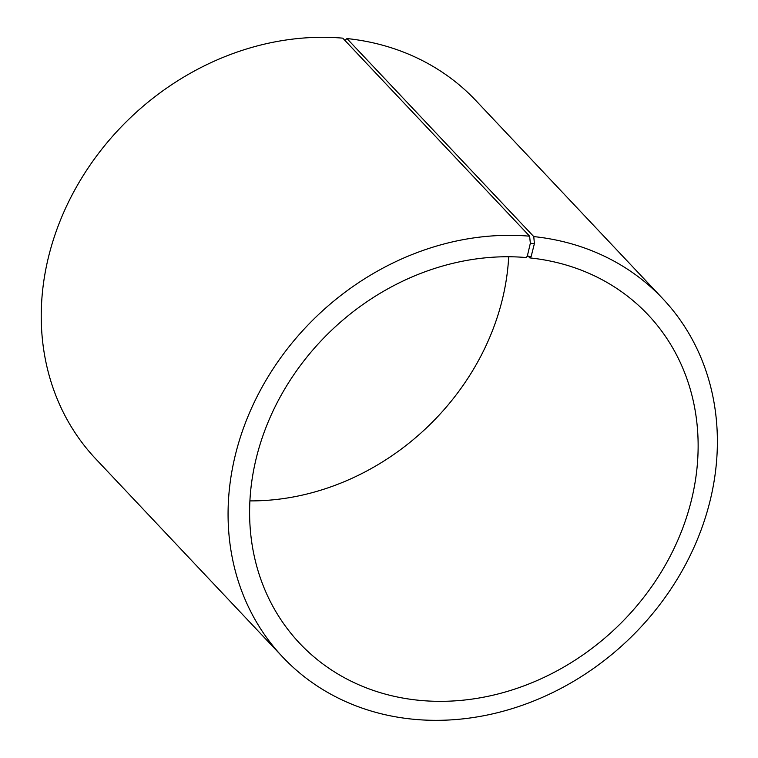<?xml version="1.0" encoding="UTF-8"?>
<svg xmlns="http://www.w3.org/2000/svg" width="758" height="758" viewBox="0 0 758 758"><rect width="100%" height="100%" fill="white"/><g stroke="black" fill="none" stroke-linecap="round" stroke-linejoin="round"><path stroke-width="1.14" d="M249.913 500.896A239.433 205.873 136.7 0 0 508.694 256.754M527.483 255.418L529.823 257.9L531.093 256.706L534.399 243.631L533.765 236.591L346.937 38.554L344.937 40.439M531.093 256.706L527.265 256.337L526.024 257.54A239.433 205.873 136.7 0 0 284.108 390.067A239.433 205.873 136.7 0 0 299.713 643.362A239.433 205.873 136.7 0 0 615.145 628.799A239.433 205.873 136.7 0 0 648.024 314.75A239.433 205.873 136.7 0 0 529.823 257.9M527.265 256.337L530.344 243.252L534.399 243.631M530.344 243.252L529.624 236.193A261.197 224.586 136.7 0 0 265.707 380.772A261.197 224.586 136.7 0 0 282.734 657.082A261.197 224.586 136.7 0 0 626.847 641.202A261.197 224.586 136.7 0 0 662.71 298.605A261.197 224.586 136.7 0 0 533.765 236.591M529.624 236.193L342.787 38.156A261.197 224.586 136.7 0 0 78.879 182.735A261.197 224.586 136.7 0 0 95.896 459.054L282.734 657.082M662.71 298.605L475.872 100.568A261.197 224.586 136.7 0 0 346.937 38.554"/></g></svg>
